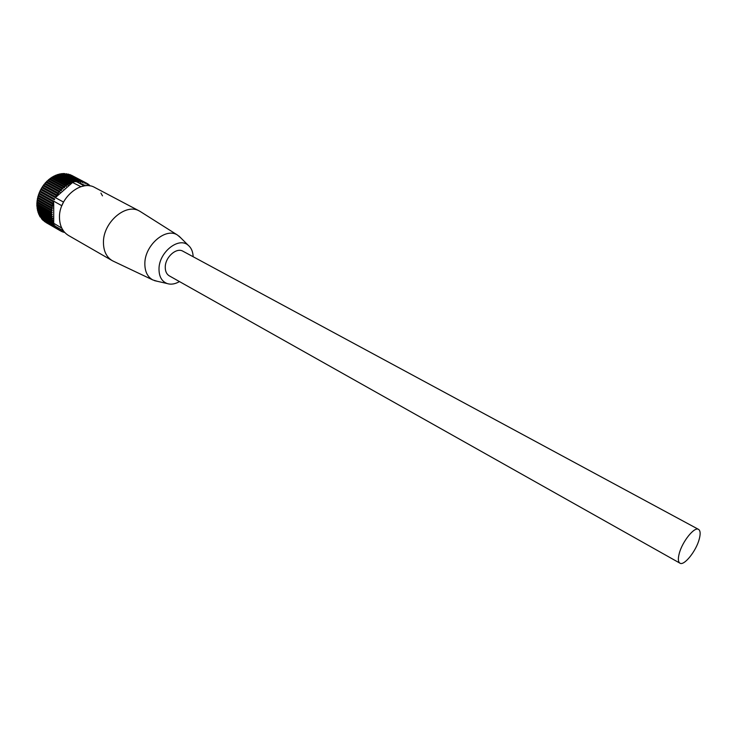 <?xml version="1.0" encoding="UTF-8"?>
<svg xmlns="http://www.w3.org/2000/svg" width="737" height="737" viewBox="0 0 737 737"><rect width="100%" height="100%" fill="white"/><g stroke="black" fill="none" stroke-linecap="round" stroke-linejoin="round"><path stroke-width="1.11" d="M36.85 204.619L36.878 205.899L51.443 214.145L51.415 212.855L36.85 204.619L37.532 204.158M102.48 195.858L100.932 193.066M89.96 185.917L88.689 184.609M89.26 184.913L88.403 185.604L88.716 184.49L87.242 183.587M86.736 183.255L71.517 175.277L87.252 183.541L87.012 184.665L87.841 183.9M69.932 174.568L85.695 182.758L69.858 174.651M68.237 174.052L84.055 182.14L68.126 174.208M66.477 173.72L82.332 181.698L66.348 173.932M64.672 173.564L80.554 181.44L64.515 173.849M62.82 173.582L63.944 173.545L78.73 181.366L77.597 181.413L62.654 173.95M57.154 174.743L58.306 174.383L73.074 182.232L73.82 182.03L59.052 174.181L60.194 173.923L74.971 181.763L75.718 181.624L60.941 173.794L62.083 173.646L84.211 185.908L80.923 186.682L57.154 174.743L57.016 175.342M55.275 175.489L56.417 175.019L71.176 182.887L70.033 183.366L55.275 175.489L55.174 176.161M53.423 176.401L54.547 175.83L69.296 183.716L68.172 184.305L53.423 176.401L53.359 177.156M51.608 177.479L52.705 176.806L67.454 184.711L66.348 185.402L51.608 177.479L51.599 178.317M49.849 178.713L50.908 177.949L65.648 185.871L64.58 186.654L49.849 178.713L49.913 179.635M48.163 180.095L49.176 179.238L63.907 187.189L62.875 188.055L48.163 180.095L48.301 181.109M46.542 181.615L47.509 180.685L62.23 188.654L61.254 189.602L46.542 181.615L46.781 182.638L45.934 182.251L60.637 190.247L59.725 191.27L45.021 183.264L45.335 184.241L44.45 183.946L59.144 191.961L58.287 193.057L43.603 185.033L43.999 185.954L43.078 185.761L57.753 193.794L56.97 194.955L42.295 186.903L42.764 187.769L41.816 187.659L56.482 195.72L55.772 196.936L41.115 188.856L41.65 189.658L40.682 189.649L63.52 202.076L61.825 205.734L39.144 192.974L39.816 193.638L38.831 193.813L53.46 201.947L53 203.255L38.379 195.112L39.107 195.692L38.121 195.968L52.732 204.121L52.373 205.439L37.762 197.276L38.545 197.774L37.559 198.133L52.17 206.305L51.903 207.641L37.301 199.451L37.559 198.133M45.934 182.251L45.021 183.264M44.45 183.946L43.603 185.033M43.078 185.761L42.295 186.903M41.816 187.659L41.115 188.856M40.682 189.649L40.056 190.892L40.673 191.62L39.687 191.703L54.326 199.81L54.704 198.99L40.056 190.892M39.687 191.703L39.144 192.974M38.831 193.813L38.379 195.112M38.121 195.968L37.762 197.276M37.163 200.307L51.756 208.507L51.581 209.833L36.997 201.625L37.163 200.307L38.075 199.884M36.924 202.482L51.507 210.69L51.433 212.007L36.859 203.78L36.924 202.482L37.716 202.03M36.933 206.719L51.489 214.974L51.608 216.227L37.062 207.963L37.523 206.259M37.182 208.764L51.719 217.028L51.94 218.244L37.403 209.971L37.679 208.313M37.578 210.736L52.115 219.018L52.428 220.179L37.9 211.897L38.002 210.303M38.14 212.625L52.668 220.916L53.073 222.021L38.554 213.721L38.481 212.219M38.849 214.412L61.742 228.074L63.391 230.828L41.355 218.53L55.192 225.973L40.286 217.056L39.697 216.098L54.206 224.407L39.347 215.444L39.116 214.043M41.816 219.073L57.044 228.194L42.553 219.866L41.917 218.852M43.059 220.354L58.352 229.391L43.114 220.188M44.413 221.478L59.761 230.423L44.441 221.386M46.173 222.629L61.272 231.289L62.092 230.478L61.899 231.584L62.875 231.989L63.622 231.142L63.529 232.219L64.653 232.376M61.318 231.252L61.899 231.584M62.958 231.897L63.529 232.219M56.307 227.401L56.546 226.895M57.873 227.659L57.044 228.194M57.928 227.696L57.541 228.682M58.896 229.815L59.246 228.71L58.352 229.391M60.351 230.782L60.618 229.677L59.761 230.423M53.46 201.947L53.727 203.836L53 203.255M52.732 204.121L53.727 203.836L53.718 221.855L53.073 222.021M52.17 206.305L53.156 205.936L52.373 205.439M51.756 208.507L52.732 208.046L51.903 207.641M51.507 210.69L52.465 210.146L51.581 209.833M51.415 212.855L52.345 212.228L51.433 212.007M51.489 214.974L52.382 214.264L51.443 214.145M51.719 217.028L52.576 216.254L51.608 216.227M52.115 219.018L52.926 218.18L51.94 218.244M52.668 220.916L53.414 220.022L52.428 220.179M72.751 182.334L71.784 183.181L71.922 182.61M71.176 182.887L71.489 183.449L57.431 195.821L56.97 194.955M69.296 183.716L69.849 184.508L70.033 183.366M67.454 184.711L68.071 185.429L68.172 184.305M65.648 185.871L66.33 186.516L66.348 185.402M63.907 187.189L64.644 187.751L64.58 186.654M62.23 188.654L63.023 189.123L62.875 188.055M60.637 190.247L61.484 190.625L61.254 189.602M59.144 191.961L60.029 192.256L59.725 191.27M57.753 193.794L58.674 193.997L58.287 193.057M85.695 182.758L85.538 183.881L86.321 183.043M84.055 182.14L83.972 183.255L84.709 182.361M82.332 181.698L82.341 182.804L83.023 181.855M80.554 181.44L80.637 182.518L81.263 181.523M78.73 181.366L78.896 182.417L79.449 181.376M85.75 185.742L77.284 182.113L77.597 181.413M59.052 174.181L58.896 174.697M53.727 201.238L53.727 201.892M53.727 203.836L39.107 195.692M53.718 221.855L53.718 223.477M53.359 222.721L53.718 222.242M56.482 195.72L57.431 195.821L55.404 197.608M77.284 182.113L76.04 181.578M76.86 181.477L76.989 181.984M55.662 197.378L41.65 189.658M57.431 195.821L42.764 187.769M58.674 193.997L43.999 185.954M60.029 192.256L45.335 184.241M61.484 190.625L46.781 182.638M53.156 205.936L38.545 197.774M53.727 201.358L39.816 193.638M54.556 199.303L40.673 191.62M181.072 238.152L177.562 235.103C165.926 227.07 144.839 245.043 144.848 263.385C144.774 271.419 147.437 276.937 152.845 279.959L157.303 281.294M140.878 211.897L139.496 211.068C125.972 202.767 103.097 222.325 103.447 242.381C103.493 250.958 106.404 257.038 112.19 260.612L113.627 261.34M193.149 256.734C192.956 251.667 191.307 247.835 188.184 245.237C178.741 236.568 159.063 252.201 159.008 268.756C158.943 276.403 161.643 281.322 167.096 283.524C170.956 284.768 175.074 284.123 179.46 281.58M112.19 260.612L68.513 235.481C62.673 231.888 59.66 225.9 59.476 217.526C58.794 197.94 81.263 179.238 94.916 187.566L139.496 211.068M679.228 553.57C677.883 558.757 678.114 561.953 679.929 563.16C684.074 566.136 696.133 551.083 699.22 539.208C700.638 533.901 700.417 530.622 698.538 529.387C694.466 526.402 682.241 541.631 679.228 553.57M698.538 529.387L182.923 251.216C176.502 247.199 165.346 257.029 165.263 266.895C165.171 271.17 166.534 274.173 169.335 275.878L679.929 563.16M46.026 222.537L60.498 230.874M152.845 279.959L112.872 260.981M167.096 283.524L154.457 280.64M188.184 245.237L179.008 236.098M177.562 235.103L140.159 211.445"/></g></svg>
